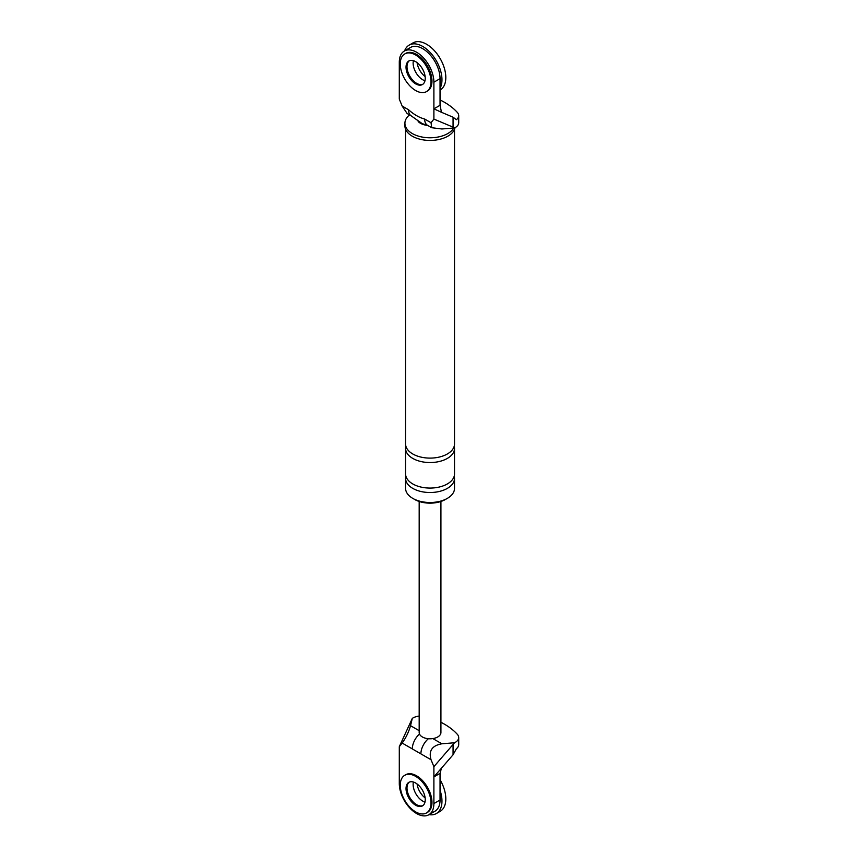 <?xml version="1.0" encoding="UTF-8"?>
<svg xmlns="http://www.w3.org/2000/svg" width="858" height="858" viewBox="0 0 858 858"><rect width="100%" height="100%" fill="white"/><g stroke="black" fill="none" stroke-linecap="round" stroke-linejoin="round"><path stroke-width="1.29" d="M404.59 50.89A27.188 15.691 60 0 1 409.159 45.12A27.188 15.691 60 0 1 422.747 46.461A27.188 15.691 60 0 1 440.047 88.32M422.747 79.762A13.589 7.851 60 0 1 413.395 60.682A13.589 7.851 60 0 0 422.747 79.762A13.589 7.851 60 0 0 424.978 80.749A13.589 7.851 60 0 1 422.747 79.762M409.159 45.12L412.998 42.9A27.188 15.691 60 0 1 426.587 44.251A27.188 15.691 60 0 1 444.347 68.2A27.188 15.691 60 0 1 440.186 89.983L440.047 90.058M425.139 76.566A13.589 7.851 60 0 1 417.095 62.634M440.047 790.325A27.188 15.691 60 0 1 436.336 813.545A27.188 15.691 60 0 1 429.054 814.617M422.747 801.104A13.589 7.851 60 0 1 413.395 782.035A13.589 7.851 -120 0 0 422.747 801.104A13.589 7.851 -120 0 0 424.978 802.091A13.589 7.851 60 0 1 422.747 801.104M440.047 779.707A27.188 15.691 60 0 1 440.186 811.336L436.336 813.545M425.139 797.919A13.589 7.851 60 0 1 417.095 783.987M426.512 91.602L427.466 91.045A21.75 12.559 -120 0 0 430.802 73.616A21.75 12.559 -120 0 0 416.591 54.451A21.75 12.559 -120 0 0 405.727 53.378L404.761 53.936A21.75 12.559 -120 0 0 401.426 71.364A21.75 12.559 -120 0 0 415.637 90.519A21.75 12.559 -120 0 0 426.512 91.602A21.75 12.559 -120 0 0 429.837 74.174A21.75 12.559 -120 0 0 415.637 55.009A21.75 12.559 -120 0 0 404.761 53.936M409.341 60.746A13.589 7.851 -120 0 0 407.85 71.772A13.589 7.851 -120 0 0 416.591 83.312A13.589 7.851 -120 0 0 422.897 84.234A13.589 7.851 60 0 1 416.591 83.312A13.589 7.851 60 0 1 407.85 71.772A13.589 7.851 60 0 1 409.341 60.746M415.637 83.87A13.589 7.851 -120 0 0 422.426 84.534A13.589 7.851 -120 0 0 424.517 73.649A13.589 7.851 -120 0 0 415.637 61.669A13.589 7.851 -120 0 0 408.837 60.993A13.589 7.851 -120 0 0 406.756 71.89A13.589 7.851 -120 0 0 415.637 83.87M426.512 812.944L427.466 812.397A21.75 12.559 -120 0 0 430.802 794.969A21.75 12.559 -120 0 0 416.591 775.804A21.75 12.559 -120 0 0 405.727 774.731L404.761 775.278A21.75 12.559 -120 0 0 401.426 792.706A21.75 12.559 -120 0 0 415.637 811.872A21.75 12.559 -120 0 0 426.512 812.944A21.75 12.559 -120 0 0 429.837 795.527A21.75 12.559 -120 0 0 415.637 776.361A21.75 12.559 -120 0 0 404.761 775.278M409.341 782.099A13.589 7.851 -120 0 0 407.85 793.114A13.589 7.851 -120 0 0 416.591 804.654A13.589 7.851 -120 0 0 422.897 805.576A13.589 7.851 -120 0 1 416.591 804.654A13.589 7.851 -120 0 1 407.85 793.114A13.589 7.851 -120 0 1 409.341 782.099M415.637 805.212A13.589 7.851 -120 0 0 422.426 805.887A13.589 7.851 -120 0 0 424.517 794.991A13.589 7.851 -120 0 0 415.637 783.022A13.589 7.851 -120 0 0 408.837 782.346A13.589 7.851 -120 0 0 406.756 793.232A13.589 7.851 -120 0 0 415.637 805.212M433.891 119.09L433.891 108.837L440.047 105.287L441.484 112.291L433.891 108.837L433.891 82.196A24.464 14.125 60 0 0 423.219 57.583A24.464 14.125 60 0 0 404.365 51.03A24.464 14.125 60 0 0 399.292 62.226L399.292 99.11L402.155 106.049L408.526 109.727C413.931 114.543 419.315 117.653 424.667 119.037L431.038 122.715L433.891 119.09L453.067 127.145L453.067 117.214L456.413 119.691A11.948 6.896 180 0 0 458.708 115.626L458.708 122.726A11.948 6.896 0 0 1 454.558 127.949L453.067 127.145M440.047 99.936A71.557 41.313 180 0 1 457.357 112.441A11.948 6.896 180 0 1 458.708 115.626M431.038 122.715L431.724 127.713L441.881 128.979L454.558 127.949M424.667 119.037A13.589 7.851 -60 0 0 427.477 125.268L422.275 123.681L411.336 115.948A13.589 7.851 -60 0 1 411.336 115.948L407.1 113.492L402.155 106.049M455.008 127.724A25.139 14.522 180 0 1 438.213 139.65A25.139 14.522 180 0 1 412.269 136.186A25.139 14.522 180 0 1 404.912 125.922L404.912 123.262A25.139 14.522 180 0 1 409.513 114.886M446.332 498.916A21.75 12.559 180 0 1 414.671 499.474A21.75 12.559 180 0 1 413.771 498.916M454.214 476.169A24.464 14.125 180 0 1 454.515 478.389L454.515 488.374A24.464 14.125 180 0 1 439.414 501.426A24.464 14.125 180 0 1 412.752 498.359A24.464 14.125 180 0 1 405.587 488.374L405.587 478.389A24.464 14.125 180 0 1 405.888 476.169M441.484 112.291L453.067 117.214M404.365 51.03L410.51 47.469A24.464 14.125 60 0 1 429.365 54.033A24.464 14.125 60 0 1 440.047 78.646L433.891 82.196M440.047 105.287L440.047 78.646M411.336 115.948A13.589 7.851 -60 0 1 408.526 109.727M427.81 125.45A13.589 7.851 180 0 1 420.441 123.262A13.589 7.851 180 0 1 418.157 121.514M453.807 128.014A25.139 14.522 180 0 1 412.269 133.526A25.139 14.522 180 0 1 404.912 123.262M454.515 478.389A24.464 14.125 180 0 1 439.414 491.441A24.464 14.125 180 0 1 412.752 488.374A24.464 14.125 180 0 1 405.587 478.389M454.214 446.203A24.464 14.125 180 0 1 454.515 448.423L454.515 473.948A24.464 14.125 180 0 1 439.414 487.001A24.464 14.125 180 0 1 412.752 483.933A24.464 14.125 180 0 1 405.587 473.948L405.587 448.423A24.464 14.125 180 0 1 405.888 446.203M454.515 448.423A24.464 14.125 180 0 1 439.414 461.475A24.464 14.125 180 0 1 412.752 458.408A24.464 14.125 180 0 1 405.587 448.423M454.515 129.279L454.515 443.983A24.464 14.125 180 0 1 439.414 457.035A24.464 14.125 180 0 1 412.752 453.968A24.464 14.125 180 0 1 405.587 443.983L405.587 129.279M420.892 753.871L402.155 743.049L399.292 746.685L399.292 783.569A24.464 14.125 -120 0 0 409.974 808.193A24.464 14.125 -120 0 0 428.828 814.746L434.985 811.196A24.464 14.125 -120 0 0 440.047 799.999L440.047 773.358L433.891 776.908L433.891 766.655L431.038 759.727L420.892 753.871A13.589 7.851 -60 0 1 428.378 738.727M428.828 814.746A24.464 14.125 -120 0 0 433.891 803.549L433.891 776.908L453.067 754.772L456.413 748.702A11.948 6.896 0 0 0 458.708 744.637L458.708 737.537A11.948 6.896 0 0 0 457.357 734.351A71.557 41.313 180 0 0 440.926 722.286M412.301 748.905A13.589 7.851 -60 0 1 419.487 734.019M433.891 766.655L454.558 742.76L441.881 743.789C432.1 745.548 428.485 750.857 431.038 759.727M402.155 743.049C405.931 737.826 408.719 732.046 410.532 725.696L412.312 718.371L399.292 746.685M440.047 773.358L441.484 768.007M440.926 501.469L440.926 732.518A10.875 6.274 180 0 1 432.861 738.588A10.875 6.274 180 0 1 422.361 736.958A10.875 6.274 180 0 1 419.176 732.518L419.176 501.469M454.558 742.76A11.948 6.896 0 0 0 458.708 737.537M412.312 718.371A11.948 6.896 180 0 1 419.176 716.098M432.861 738.588L441.881 743.789M440.047 799.999L433.891 803.549M453.067 744.83L453.067 754.772M410.532 725.696L419.176 730.684M427.477 125.268L431.724 127.713"/></g></svg>
